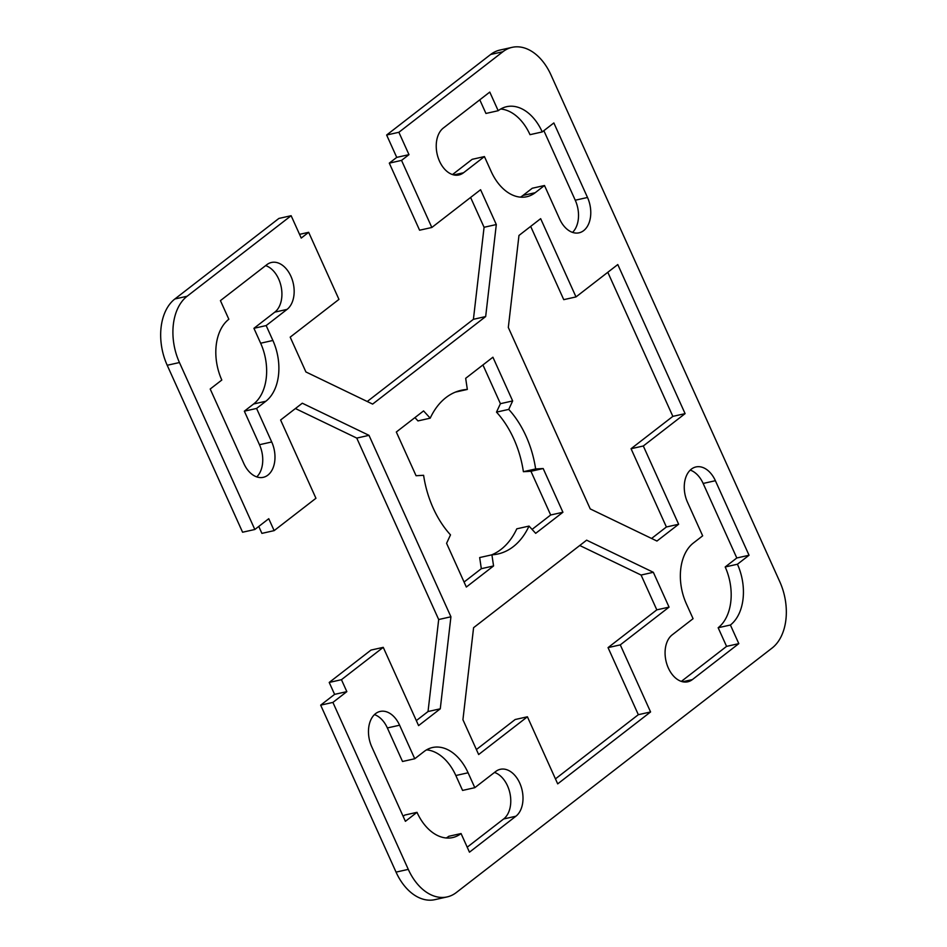 <?xml version="1.0" encoding="UTF-8"?>
<svg xmlns="http://www.w3.org/2000/svg" width="947" height="947" viewBox="0 0 947 947"><rect width="100%" height="100%" fill="white"/><g stroke="black" fill="none" stroke-linecap="round" stroke-linejoin="round"><path stroke-width="1.42" d="M653.335 572.296L669.056 607.122L620.285 644.871L650.577 711.955L557.7 783.867L527.408 716.784L478.649 754.534L462.929 719.72L473.583 627.695L586.631 540.169L653.335 572.296L641.083 575.042L579.753 545.496M476.4 749.539L515.168 719.519L527.408 716.784M555.451 778.872L638.337 714.689L608.045 647.618L656.804 609.856L641.083 575.042M650.577 711.955L638.337 714.689M620.285 644.871L608.045 647.618M669.056 607.122L656.804 609.856M590.241 508.918L508.314 327.473L518.968 235.46L540.654 218.662L576.001 296.92L617.787 264.556L685.095 413.626L643.309 445.99L678.644 524.247L656.946 541.045L590.241 508.918M651.583 538.464L666.392 526.994L631.057 448.724L672.855 416.372L607.808 272.298M678.644 524.247L666.392 526.994M643.309 445.99L631.057 448.724M685.095 413.626L672.855 416.372M576.001 296.92L563.749 299.654L530.675 226.392M529.03 526.082A83.881 55.695 -102.6 0 1 497.944 553.983A83.881 55.695 -102.6 0 1 491.907 554.824L493.565 565.951L466.326 587.045L446.582 543.318L450.5 534.877A83.881 55.695 -102.6 0 1 423.605 475.299L416.064 475.725L396.32 432.01L423.569 410.915L430.21 418.172A83.881 55.695 -102.6 0 1 461.296 390.271A83.881 55.695 -102.6 0 1 467.333 389.442L465.675 378.315L492.913 357.22L512.658 400.936L508.74 409.388A83.881 55.695 -102.6 0 1 535.635 468.954L543.176 468.528L562.92 512.256L535.682 533.339L529.03 526.082L516.79 528.828A83.881 55.695 77.4 0 1 491.517 554.906M532.072 529.397L550.681 514.99L530.936 471.275L523.395 471.701A83.881 55.695 77.4 0 0 496.5 412.123L500.418 403.682L482.934 364.95M562.92 512.256L550.681 514.99M543.176 468.528L530.936 471.275M535.635 468.954L523.395 471.701M508.74 409.388L496.5 412.123M512.658 400.936L500.418 403.682M467.333 389.442L455.483 392.094M430.21 418.172L417.97 420.918L414.928 417.603M464.066 582.05L481.325 568.685L479.667 557.558L491.907 554.824M493.565 565.951L481.325 568.685M544.489 185.505L535.209 192.703A46.131 30.635 -102.6 0 1 526.781 196.727A46.131 30.635 -102.6 0 1 491.162 171.478L484.426 156.575L463.533 172.756A25.167 16.703 -102.6 0 1 458.928 174.958A25.167 16.703 -102.6 0 1 438.141 157.699A25.167 16.703 -102.6 0 1 443.338 128.034L489.777 92.084L498.193 110.716A46.131 30.635 -102.6 0 1 506.621 106.691A46.131 30.635 -102.6 0 1 542.24 131.929L553.853 122.944L587.507 197.473A25.167 16.703 -102.6 0 1 579.067 232.82A25.167 16.703 -102.6 0 1 559.641 219.053L544.489 185.505L532.25 188.252L522.969 195.437A46.131 30.635 77.4 0 1 520.436 197.142M572.544 232.394A25.167 16.703 77.4 0 0 575.255 200.219L543.862 130.674M542.24 131.929L530 134.675A46.131 30.635 77.4 0 0 500.714 109.012M498.193 110.716L485.941 113.451L479.786 99.814M452.5 174.556L472.186 159.321L484.426 156.575M737.429 564.234A46.131 30.635 -102.6 0 1 730.397 625.008L738.814 643.64L692.375 679.591A25.167 16.703 -102.6 0 1 687.771 681.793A25.167 16.703 -102.6 0 1 666.984 664.534A25.167 16.703 -102.6 0 1 672.181 634.869L693.074 618.687L686.35 603.784A46.131 30.635 -102.6 0 1 693.382 543.01L702.662 535.824L687.522 502.289A25.167 16.703 -102.6 0 1 695.962 466.942A25.167 16.703 -102.6 0 1 715.387 480.709L749.041 555.25L737.429 564.234L725.189 566.969L736.802 557.984L703.148 483.455A25.167 16.703 77.4 0 0 690.245 470.103M749.041 555.25L736.802 557.984M681.343 681.39L726.574 646.375L718.157 627.743A46.131 30.635 77.4 0 0 725.189 566.969M738.814 643.64L726.574 646.375M730.397 625.008L718.157 627.743M210.198 389.016L221.811 380.031A46.131 30.635 -102.6 0 1 228.843 319.257L220.426 300.625L266.865 264.663A25.167 16.703 -102.6 0 1 271.469 262.473A25.167 16.703 -102.6 0 1 292.256 279.732A25.167 16.703 -102.6 0 1 287.059 309.385L266.166 325.567L272.89 340.47A46.131 30.635 -102.6 0 1 265.858 401.244L256.578 408.441L271.718 441.977A25.167 16.703 -102.6 0 1 263.278 477.324A25.167 16.703 -102.6 0 1 243.853 463.545L210.198 389.016M256.755 476.897A25.167 16.703 77.4 0 0 259.478 444.711L244.338 411.176L253.618 403.99A46.131 30.635 77.4 0 0 260.65 343.216L253.926 328.313L274.819 312.131A25.167 16.703 77.4 0 0 281.223 287.071A25.167 16.703 77.4 0 0 265.657 265.61M256.578 408.441L244.338 411.176M266.166 325.567L253.926 328.313M461.059 833.549A46.131 30.635 -102.6 0 1 452.619 837.574A46.131 30.635 -102.6 0 1 417 812.325L405.399 821.321L371.745 746.781A25.167 16.703 -102.6 0 1 380.173 711.434A25.167 16.703 -102.6 0 1 399.598 725.213L414.75 758.748L424.031 751.563A46.131 30.635 -102.6 0 1 432.471 747.526A46.131 30.635 -102.6 0 1 468.09 772.776L474.814 787.679L495.719 771.497A25.167 16.703 -102.6 0 1 500.312 769.307A25.167 16.703 -102.6 0 1 521.099 786.566A25.167 16.703 -102.6 0 1 515.902 816.219L469.463 852.182L461.059 833.549L448.807 836.284A46.131 30.635 77.4 0 1 446.286 837.988M414.75 758.748L402.511 761.495L387.359 727.947A25.167 16.703 77.4 0 0 374.456 714.606M403.138 816.326L404.76 815.071L417 812.325M467.214 847.186L503.662 818.966A25.167 16.703 77.4 0 0 510.078 793.906A25.167 16.703 77.4 0 0 494.5 772.444M474.814 787.679L462.574 790.425L455.838 775.522A46.131 30.635 77.4 0 0 426.564 749.858M401.54 160.398L408.974 154.645L398.876 132.284L502.893 51.742A50.333 33.417 -102.6 0 1 512.102 47.35L499.85 50.084A50.333 33.417 77.4 0 0 490.653 54.488L386.636 135.019L396.734 157.38L389.3 163.133L419.592 230.216L431.832 227.481L401.54 160.398L389.3 163.133M398.876 132.284L386.636 135.019M408.974 154.645L396.734 157.38M512.102 47.35A50.333 33.417 -102.6 0 1 550.953 74.884L779.795 581.73A50.333 33.417 -102.6 0 1 772.125 648.02L456.347 892.512A50.333 33.417 -102.6 0 1 447.15 896.916A50.333 33.417 -102.6 0 1 408.287 869.37L332.906 702.414L346.839 691.63L341.453 679.697L383.251 647.346L418.586 725.603L440.272 708.806L450.926 616.781L368.999 435.348L302.294 403.209L280.608 420.006L315.943 498.276L274.145 530.628L268.759 518.707L254.826 529.491L179.445 362.535A50.333 33.417 -102.6 0 1 187.115 296.245L291.131 215.703L301.229 238.064L308.663 232.311L338.955 299.382L290.196 337.144L305.917 371.958L372.621 404.097L485.669 316.558L496.311 224.546L480.591 189.72L431.832 227.481M470.6 197.461L484.071 227.28L473.417 319.305L367.247 401.504M496.311 224.546L484.071 227.28M485.669 316.558L473.417 319.305M308.663 232.311L299.56 234.347M291.131 215.703L278.892 218.437L174.875 298.98A50.333 33.417 77.4 0 0 167.205 365.27L242.586 532.226L254.826 529.491M258.768 526.437L261.905 533.374L274.145 530.628M295.417 408.536L356.759 438.082L438.686 619.527L428.032 711.54L416.325 720.608M368.999 435.348L356.759 438.082M450.926 616.781L438.686 619.527M440.272 708.806L428.032 711.54M383.251 647.346L370.999 650.08L329.213 682.444L334.599 694.364L320.666 705.148L396.047 872.116A50.333 33.417 77.4 0 0 434.898 899.65L447.15 896.916M341.453 679.697L329.213 682.444M346.839 691.63L334.599 694.364M332.906 702.414L320.666 705.148M587.507 197.473L575.255 200.219M463.533 172.756L453.826 174.923M535.209 192.703L522.969 195.437M715.387 480.709L703.148 483.455M692.375 679.591L682.68 681.769M271.718 441.977L259.478 444.711M265.858 401.244L253.618 403.99M272.89 340.47L260.65 343.216M287.059 309.385L274.819 312.131M399.598 725.213L387.359 727.947M515.902 816.219L503.662 818.966M468.09 772.776L455.838 775.522M502.893 51.742L490.653 54.488M187.115 296.245L174.875 298.98M179.445 362.535L167.205 365.27M408.287 869.37L396.047 872.116"/></g></svg>
